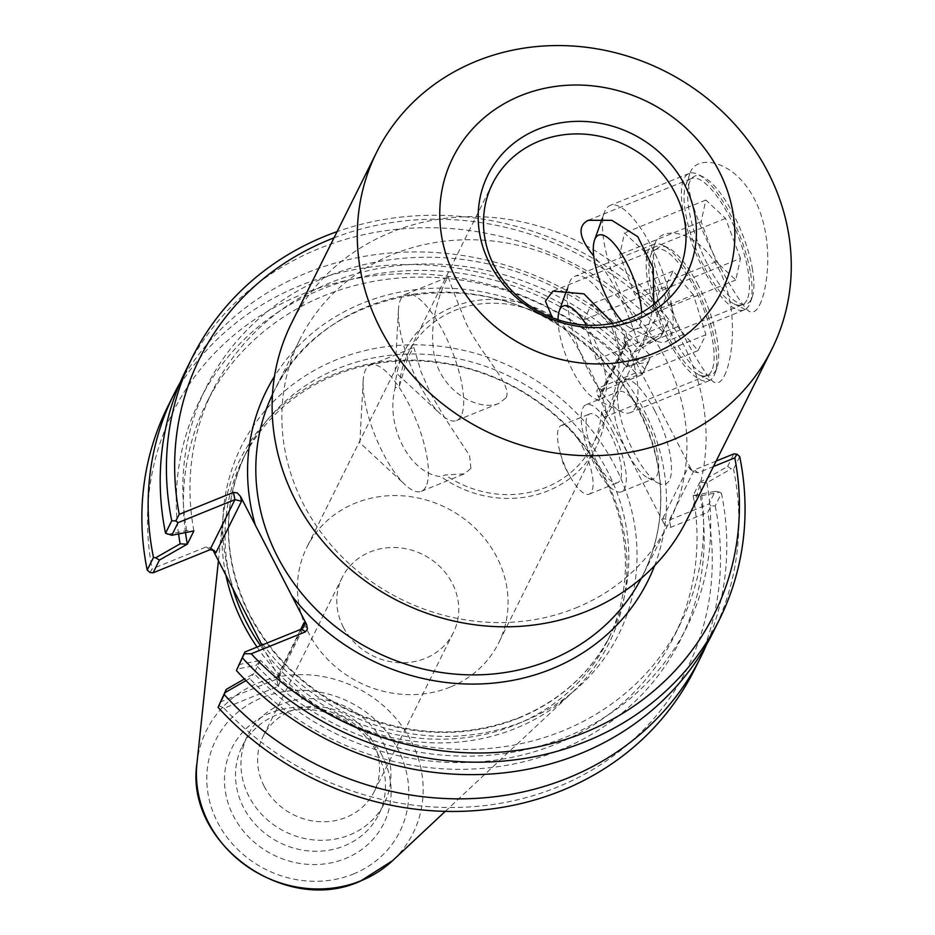 <?xml version="1.0" encoding="UTF-8"?>
<svg xmlns="http://www.w3.org/2000/svg" width="935" height="935" viewBox="0 0 935 935"><rect width="100%" height="100%" fill="white"/><g stroke="black" fill="none" stroke-linecap="round" stroke-linejoin="round"><path stroke-width="0.7" stroke-dasharray="4.67 3.51" d="M425.892 486.656A68.068 21.937 67.9 0 1 421.299 491.331A68.068 21.937 67.9 0 1 405.287 484.891A68.068 21.937 67.9 0 1 363.166 380.919A68.068 21.937 67.9 0 1 370.178 365.141A68.068 21.937 67.9 0 1 412.347 411.353A68.068 21.937 67.9 0 1 425.892 486.656M470.924 468.412L469.569 455.59L444.546 417.372L430.778 393.916L421.101 371.978L414.006 347.937L413.247 347.715L407.368 358.958L399.374 386.202L395.213 387.885C384.893 425.6 409.939 474.127 441.028 476.64L445.177 474.957L464.368 473.87L470.924 468.412M450.226 687.073A107.151 97.556 -153.5 0 1 329.868 661.594A107.151 97.556 -153.5 0 1 306.844 547.349A107.151 97.556 -153.5 0 1 446.24 507.775A107.151 97.556 -153.5 0 1 498.682 642.871A107.151 97.556 -153.5 0 1 450.226 687.073M612.857 323.3L619.274 346.581L618.748 373.603L613.009 397.48L606.64 413.434L603.998 417.302L601.556 411.599L605.716 409.916A107.151 97.556 -153.5 0 1 596.378 446.661A107.151 97.556 -153.5 0 1 547.922 490.863A107.151 97.556 -153.5 0 1 441.028 476.64M395.213 387.885A107.151 97.556 -153.5 0 1 404.539 351.139A107.151 97.556 -153.5 0 1 559.901 321.161L555.752 322.844L552.398 317.771M605.716 409.916C604.536 395.283 579.49 346.756 559.901 321.161M601.556 411.599A103.037 93.804 -153.5 0 1 592.697 444.826A103.037 93.804 -153.5 0 1 546.098 487.322A103.037 93.804 -153.5 0 1 445.177 474.957M461.154 415.853A68.068 21.937 67.9 0 1 456.56 420.516A68.068 21.937 67.9 0 1 440.549 414.076A68.068 21.937 67.9 0 1 398.415 310.104A68.068 21.937 67.9 0 1 405.439 294.338A68.068 21.937 67.9 0 1 447.608 340.539A68.068 21.937 67.9 0 1 461.154 415.853M506.186 397.609C512.509 384.25 481.77 355.919 466.039 323.113C454.258 293.929 448.414 278.525 448.508 276.9C446.357 277.508 429.013 313.833 433.232 347.61C435.979 390.059 479.234 412.826 499.617 403.055L506.186 397.609M711.628 370.891A68.068 21.937 67.9 0 1 707.035 375.566A68.068 21.937 67.9 0 1 698.597 374.596A68.068 21.937 67.9 0 1 661.15 320.717A68.068 21.937 67.9 0 1 650.526 255.956A68.068 21.937 67.9 0 1 655.914 249.388A68.068 21.937 67.9 0 1 698.083 295.589A68.068 21.937 67.9 0 1 711.628 370.891M724.368 375.741C732.456 360.349 739.597 309.649 719.272 270.016C697.779 228.759 659.9 225.043 654.629 244.456C642.999 267.737 702.524 375.905 713.943 382.158C717.928 384.016 721.411 381.877 724.368 375.741M653.775 304.342C650.106 322.178 646.143 334.94 641.901 342.619L639.26 346.488C640.311 349.772 623.037 289.593 593.725 255.98M746.89 300.088A68.068 21.937 67.9 0 1 742.296 304.752A68.068 21.937 67.9 0 1 733.846 303.793A68.068 21.937 67.9 0 1 696.411 249.902A68.068 21.937 67.9 0 1 685.787 185.142A68.068 21.937 67.9 0 1 691.175 178.573A68.068 21.937 67.9 0 1 733.344 224.774A68.068 21.937 67.9 0 1 746.89 300.088M759.629 304.927C767.717 289.534 774.846 238.834 754.533 199.202C733.04 157.945 695.161 154.228 689.89 173.653C678.261 196.934 737.773 305.091 749.204 311.355C753.189 313.202 756.66 311.063 759.629 304.927M575.679 608.007A206.062 187.608 26.5 0 0 668.852 523.016A206.062 187.608 26.5 0 0 568.024 263.226A206.062 187.608 26.5 0 0 299.936 339.311A206.062 187.608 26.5 0 0 344.22 559.025A206.062 187.608 26.5 0 0 575.679 608.007M399.374 386.202A103.037 93.804 -153.5 0 1 408.233 352.974A103.037 93.804 -153.5 0 1 555.752 322.844M343.32 627.198A62.061 56.497 26.5 0 0 425.25 658.404A62.061 56.497 26.5 0 0 453.311 632.808A62.061 56.497 26.5 0 0 422.947 554.572A62.061 56.497 26.5 0 0 342.21 577.479A62.061 56.497 26.5 0 0 343.32 627.198M686.734 520.14A220.789 201.013 26.5 0 0 578.695 241.791A220.789 201.013 26.5 0 0 291.463 323.311M167.342 534.399L186.696 530.659L193.627 531.057M185.504 532.634A261.286 237.887 -153.5 0 1 206.331 403.394A261.286 237.887 -153.5 0 1 626.356 366.251L648.469 361.938L642.111 374.69L602.572 390.701L627.549 340.562L667.076 324.55L660.8 337.149L633.182 352.986L637.366 348.065L661.816 334.064L660.8 337.149M178.562 533.978A268.544 244.491 -153.5 0 1 325.964 287.548A268.544 244.491 -153.5 0 1 630.809 361.237L626.625 366.146M238.554 664.633L260.397 660.414L256.202 665.323L236.859 669.086M260.397 660.414L254.098 673.469L244.397 678.985M693.384 495.503L700.315 495.901L719.669 492.161L721.469 493.329L715.193 505.928L711.173 505.812L707.678 512.368L670.862 527.293L667.637 527.083L664.13 523.88L662.763 518.411L669.343 520.059L708.87 504.035L715.228 491.284L693.115 495.608L699.672 482.437A261.286 237.887 -153.5 0 1 680.68 623.166A261.286 237.887 -153.5 0 1 260.655 660.309M699.672 482.437L727.57 466.507L731.334 468.751L706.872 482.74L699.941 482.331M706.872 482.74A268.544 244.491 -153.5 0 1 565.745 737.166A268.544 244.491 -153.5 0 1 256.202 665.323M219.854 702.162L276.748 679.114L301.725 628.974M245.987 680.587L249.645 678.494L253.829 673.586M186.696 530.659A268.544 244.491 -153.5 0 1 327.834 276.222A268.544 244.491 -153.5 0 1 637.366 348.065M633.182 352.986L626.356 366.251M193.896 530.951A261.286 237.887 -153.5 0 1 212.888 390.222A261.286 237.887 -153.5 0 1 632.913 353.091M648.469 361.938L650.152 357.474L630.809 361.237M642.111 374.69L650.152 357.474M727.57 466.507L733.846 453.896M739.725 456.654L733.531 469.113L731.334 468.751M716.152 461.072L694.308 469.919L669.343 520.059L670.862 527.293M719.669 492.161L715.228 491.284M711.173 505.812L708.87 504.035M721.469 493.329A294.385 268.018 -153.5 0 1 706.685 644.332M700.315 495.901A268.544 244.491 -153.5 0 1 559.188 750.337A268.544 244.491 -153.5 0 1 249.645 678.494M662.763 518.411L688.452 466.822L690.182 469.253L694.308 469.919L698.001 472.794L713.417 466.542M688.452 466.822L693.361 471.719L698.001 472.794M625.854 345.553L625.492 342.35L627.549 340.562L626.018 333.327L624.054 338.528L625.854 345.553L600.165 397.141L600.363 392.805L602.572 390.701L598.879 387.838L635.706 372.913L642.614 372.983M663.78 523.249L597.699 395.225L596.822 390.69L598.879 387.838M667.076 324.55L668.338 321.336L662.845 318.414L626.018 333.327M150.044 572.547L152.113 568.842L206.296 546.893L210.936 547.957L212.561 549.628M300.719 629.372L278.443 674.123L278.805 677.326L276.748 679.114L278.279 686.348L224.096 708.298L218.603 705.364M261.964 645.08L279.46 678.95L280.243 681.147L278.279 686.348M644.811 417.723A46.984 15.135 -112.1 0 0 618.514 391.566A46.984 15.135 -112.1 0 0 614.786 396.113A46.984 15.135 -112.1 0 0 622.114 440.806A46.984 15.135 -112.1 0 0 647.967 477.995A46.984 15.135 -112.1 0 0 653.799 478.662A46.984 15.135 -112.1 0 0 644.811 417.723M654.816 410.886A56.404 18.174 67.9 0 1 671.4 465.35A56.404 18.174 67.9 0 1 658.602 483.243A56.404 18.174 67.9 0 1 627.572 438.597A56.404 18.174 67.9 0 1 618.771 384.94A56.404 18.174 67.9 0 1 654.816 410.886M612.402 430.848A46.984 15.135 67.9 0 1 621.389 491.787A46.984 15.135 67.9 0 1 589.716 453.931A46.984 15.135 67.9 0 1 586.105 404.703A46.984 15.135 67.9 0 1 612.402 430.848M690.918 468.751L624.837 340.726M582.108 446.053A37.084 11.956 67.9 0 1 589.202 494.159A37.084 11.956 67.9 0 1 569.836 476.137A37.084 11.956 67.9 0 1 559.983 451.815A37.084 11.956 67.9 0 1 561.351 425.413A37.084 11.956 67.9 0 1 582.108 446.053M596.904 461.983A37.084 11.956 67.9 0 1 589.821 413.878A37.084 11.956 67.9 0 1 610.578 434.518A37.084 11.956 67.9 0 1 617.673 482.624A37.084 11.956 67.9 0 1 596.904 461.983M334.017 237.852A287.314 261.578 -153.5 0 1 662.845 318.414M661.816 334.064L668.338 321.336M668.876 319.373A294.385 268.018 26.5 0 0 337.114 231.623M635.706 372.913A287.314 261.578 26.5 0 0 302.636 294.034A287.314 261.578 26.5 0 0 152.113 568.842M224.096 708.298A287.314 261.578 26.5 0 0 557.167 787.188A287.314 261.578 26.5 0 0 707.678 512.368M232.827 588.606A203.713 185.469 -153.5 0 1 242.866 459.19A203.713 185.469 -153.5 0 1 507.892 383.981A203.713 185.469 -153.5 0 1 607.575 640.802A203.713 185.469 -153.5 0 1 515.454 724.824A203.713 185.469 -153.5 0 1 260.526 645.664M167.681 406.772A294.385 268.018 -153.5 0 1 644.344 368.647M180.326 382.228A294.385 268.018 -153.5 0 1 650.62 356.036M662.67 331.832A294.385 268.018 26.5 0 0 186.018 369.956M713.054 632.387A294.385 268.018 26.5 0 0 733.531 469.113M715.193 505.928A294.385 268.018 -153.5 0 1 694.717 669.203M257.043 647.067A206.062 187.608 26.5 0 0 515.746 728.353A206.062 187.608 26.5 0 0 572.337 692.403A206.062 187.608 26.5 0 0 508.102 383.572A206.062 187.608 26.5 0 0 222.927 518.411A206.062 187.608 26.5 0 0 225.954 575.305M264.137 786.218A62.061 56.497 26.5 0 0 319.863 821.713A62.061 56.497 26.5 0 0 374.129 791.816A62.061 56.497 26.5 0 0 373.03 742.098A62.061 56.497 26.5 0 0 317.304 706.591A62.061 56.497 26.5 0 0 263.039 736.499A62.061 56.497 26.5 0 0 264.137 786.218M382.906 742.308A76.308 69.471 -153.5 0 1 384.262 803.446A76.308 69.471 -153.5 0 1 284.988 831.612A76.308 69.471 -153.5 0 1 247.658 735.424A76.308 69.471 -153.5 0 1 314.382 698.655A76.308 69.471 -153.5 0 1 382.906 742.308M382.181 755.69A84.781 77.184 26.5 0 0 238.074 737.879A84.781 77.184 26.5 0 0 303.127 863.905A84.781 77.184 26.5 0 0 382.181 755.69M377.448 753.271A76.308 69.471 -153.5 0 1 378.804 814.397A76.308 69.471 -153.5 0 1 279.53 842.575A76.308 69.471 -153.5 0 1 242.2 746.375A76.308 69.471 -153.5 0 1 308.924 709.618A76.308 69.471 -153.5 0 1 377.448 753.271M693.115 495.608A261.286 237.887 -153.5 0 1 674.123 636.338A261.286 237.887 -153.5 0 1 254.098 673.469M750.548 273.207A73.596 23.714 67.9 0 1 750.209 302.765A73.596 23.714 67.9 0 1 744.377 309.871A73.596 23.714 67.9 0 1 694.752 250.568A73.596 23.714 67.9 0 1 689.107 173.454A73.596 23.714 67.9 0 1 698.235 174.494A73.596 23.714 67.9 0 1 750.548 273.207M752.488 269.572A68.956 22.218 -112.1 0 0 703.471 177.077A68.956 22.218 -112.1 0 0 700.21 248.359A68.956 22.218 -112.1 0 0 752.161 297.272A68.956 22.218 -112.1 0 0 752.488 269.572M671.646 305.172A73.596 23.714 -112.1 0 0 644.484 234.101A73.596 23.714 -112.1 0 0 610.193 205.419A73.596 23.714 -112.1 0 0 604.361 212.525A73.596 23.714 -112.1 0 0 615.849 282.534A73.596 23.714 -112.1 0 0 656.335 340.796A73.596 23.714 -112.1 0 0 665.463 341.836A73.596 23.714 -112.1 0 0 671.646 305.172M740.485 258.376L725.513 218.393L705.831 200.032L701.133 221.665L716.105 261.648L735.775 279.997L740.485 258.376L659.128 291.334L654.43 312.956L634.748 294.595L619.788 254.612L624.486 232.99L644.157 251.351L659.128 291.334M641.644 312.606A50.42 16.246 67.9 0 1 630.167 327.881A50.42 16.246 67.9 0 1 621.833 321.056M725.513 218.393L644.157 251.351M735.775 279.997L654.43 312.956M716.105 261.648L634.748 294.595M701.133 221.665L619.788 254.612M705.831 200.032L624.486 232.99M695.044 285.222A73.596 23.714 67.9 0 1 714.948 373.579A73.596 23.714 67.9 0 1 709.116 380.685A73.596 23.714 67.9 0 1 659.502 321.383A73.596 23.714 67.9 0 1 653.846 244.269A73.596 23.714 67.9 0 1 662.973 245.309A73.596 23.714 67.9 0 1 695.044 285.222M698.258 285.292A68.956 22.218 -112.1 0 0 668.209 247.892A68.956 22.218 -112.1 0 0 664.949 319.174A68.956 22.218 -112.1 0 0 716.9 368.086A68.956 22.218 -112.1 0 0 698.258 285.292M616.142 317.187A73.596 23.714 -112.1 0 0 574.932 276.234A73.596 23.714 -112.1 0 0 569.099 283.34A73.596 23.714 -112.1 0 0 580.588 353.348A73.596 23.714 -112.1 0 0 621.074 411.61A73.596 23.714 -112.1 0 0 630.202 412.651A73.596 23.714 -112.1 0 0 616.142 317.187M693.443 294.969L673.071 271.068L665.171 286.928L677.653 326.689L698.024 350.578L705.925 334.73L693.443 294.969L612.098 327.928L624.568 367.689L616.679 383.537L596.296 359.636L583.826 319.887L591.715 304.027L612.098 327.928M586.525 325.17A50.42 16.246 67.9 0 1 591.528 334.017A50.42 16.246 67.9 0 1 606.347 382.695A50.42 16.246 67.9 0 1 594.905 398.696A50.42 16.246 67.9 0 1 570.397 366.181A50.42 16.246 67.9 0 1 558.043 319.793M673.071 271.068L591.715 304.027M705.925 334.73L624.568 367.689M698.024 350.578L616.679 383.537M677.653 326.689L596.296 359.636M665.171 286.928L583.826 319.887M654.605 565.687A213.133 194.036 26.5 0 0 543.527 312.407A213.133 194.036 26.5 0 0 274.469 376.396M272.459 394.547A206.062 187.608 -153.5 0 1 273.885 391.636A206.062 187.608 -153.5 0 1 541.973 315.551A206.062 187.608 -153.5 0 1 642.801 575.341A206.062 187.608 -153.5 0 1 641.328 578.227M600.165 397.141L597.699 395.225M209.989 549.757L206.296 546.893M278.443 674.123L279.46 678.95M234.767 592.358A210.772 191.897 -153.5 0 1 352.273 354.096A210.772 191.897 -153.5 0 1 618.561 473.297A210.772 191.897 -153.5 0 1 523.261 721.493A210.772 191.897 -153.5 0 1 258.072 637.518M518.832 718.045A203.713 185.469 26.5 0 0 610.952 634.024A203.713 185.469 26.5 0 0 511.27 377.202A203.713 185.469 26.5 0 0 246.244 452.423A203.713 185.469 26.5 0 0 290.014 669.624A203.713 185.469 26.5 0 0 518.832 718.045M353.325 874.038A102.792 93.582 26.5 0 0 363.131 710.074A102.792 93.582 26.5 0 0 206.927 773.362A102.792 93.582 26.5 0 0 353.325 874.038M196.958 763.276A115.367 105.036 -153.5 0 1 356.621 687.774A115.367 105.036 -153.5 0 1 392.583 860.679M421.299 491.331L464.368 473.881M370.178 365.141L413.247 347.703M363.166 380.919L359.858 442.781L405.287 484.891M404.539 351.139L306.844 547.349M596.378 446.661L498.682 642.871M456.56 420.516L499.629 403.067M405.439 294.338L448.508 276.889M398.415 310.104L395.119 371.966L440.549 414.076M604.01 417.302L707.035 375.566M552.889 291.124L655.914 249.388M698.597 374.596L713.943 382.181M650.526 255.956L654.617 244.456M639.271 346.499L742.296 304.752M588.15 220.309L691.175 178.573M733.846 303.793L749.192 311.367M685.787 185.142L689.878 173.653M299.936 339.311L273.885 391.636C318.122 294.759 460.967 261.555 559.633 326.081C612.133 359.753 644.647 405.217 657.188 462.486C664.832 502.446 660.04 540.056 642.801 575.341L668.852 523.016M492.523 183.692L408.233 352.974M676.987 275.544L592.697 444.826M690.182 469.253L693.361 471.719M624.054 338.528L625.246 344.244M600.363 392.805L625.492 342.35M210.936 547.957L214.115 550.423M278.805 677.326L303.933 626.871M279.039 675.432L280.243 681.147M647.967 477.995L658.602 483.243M614.786 396.113L618.771 384.94M621.389 491.787L653.799 478.662M586.105 404.703L618.514 391.566M559.983 451.815L563.431 464.578L569.836 476.137M589.202 494.159L617.673 482.624M561.351 425.413L589.821 413.878M607.575 640.802L610.952 634.024C591.341 672.429 560.79 700.268 519.311 717.566C463.795 738.79 407.38 736.453 350.064 710.553C303.256 687.692 268.859 653.764 246.898 608.743C222.635 554.887 222.425 502.773 246.244 452.423L242.866 459.19M342.21 577.479L263.039 736.499M453.311 632.808L374.129 791.816M247.658 735.424L242.2 746.375M384.262 803.446L378.804 814.397M445.282 811.346L572.337 692.403M218.439 560.743L222.927 518.411M680.68 623.166L674.123 636.338M212.888 390.222L206.331 403.394M703.471 177.077L698.235 174.494M752.161 297.272L750.209 302.765M689.107 173.454L610.193 205.419M744.377 309.871L665.463 341.836M630.167 327.881L656.335 340.796M602.21 218.58L604.361 212.525M668.209 247.892L662.973 245.309M716.9 368.086L714.948 373.579M653.846 244.269L574.932 276.234M709.116 380.685L630.202 412.651M594.905 398.696L621.074 411.61M566.949 289.394L569.099 283.34"/><path stroke-width="1.4" d="M552.398 317.771L545.409 301.14L552.889 291.136L583.954 293.847L612.857 323.3M593.725 255.98C578.964 238.051 577.105 226.165 588.15 220.321L611.887 220.321L637.763 236.707L653.226 267.983L653.775 304.342M212.561 549.628L215.845 552.854L241.534 501.265L240.517 496.427L306.598 624.451L304.12 622.535L303.933 626.871L301.725 628.974L244.83 652.022L236.403 670.524L244.315 653.729L251.234 653.787L305.418 631.838L307.475 628.986L306.598 624.451M630.389 318.052A103.037 93.804 -153.5 0 1 514.659 293.555A103.037 93.804 -153.5 0 1 492.523 183.692A103.037 93.804 -153.5 0 1 626.567 145.65A103.037 93.804 -153.5 0 1 676.987 275.544A103.037 93.804 -153.5 0 1 630.389 318.052M636.501 319.782A111.043 101.097 -153.5 0 1 478.346 211.018A111.043 101.097 -153.5 0 1 647.09 142.658A111.043 101.097 -153.5 0 1 636.501 319.782M376.641 152.241L291.463 323.311A220.789 201.013 26.5 0 0 338.902 558.721A220.789 201.013 26.5 0 0 586.899 611.198A220.789 201.013 26.5 0 0 686.734 520.14L771.924 349.059A220.789 201.013 26.5 0 0 663.885 70.709A220.789 201.013 26.5 0 0 376.641 152.241A220.789 201.013 26.5 0 0 424.093 387.651A220.789 201.013 26.5 0 0 672.078 440.128A220.789 201.013 26.5 0 0 771.924 349.059M653.81 353.337A150.138 136.685 26.5 0 0 668.139 113.848A150.138 136.685 26.5 0 0 439.988 206.284A150.138 136.685 26.5 0 0 653.81 353.337M171.783 535.276L165.542 533.231L171.748 520.783L175.768 520.9L178.059 522.665L234.954 499.617L209.989 549.757L153.095 572.816L159.441 560.053L187.339 544.123L193.896 530.951L171.783 535.276L178.059 522.665M187.07 544.228L180.139 543.819L155.677 557.809L159.441 560.053M187.339 544.123A261.286 237.887 -153.5 0 1 185.504 532.634M180.139 543.819A268.544 244.491 -153.5 0 1 178.562 533.978M244.397 678.985L226.212 689.411L218.065 707.339L225.195 692.496L245.987 680.587M226.212 689.411L225.195 692.496M713.417 466.542L734.817 457.869L736.885 454.165L733.846 453.896L716.152 461.072M736.885 454.165L739.725 456.654A294.385 268.018 26.5 0 1 719.249 619.94A294.385 268.018 26.5 0 1 242.597 658.065M706.685 644.332A294.385 268.018 -153.5 0 1 700.993 656.604A294.385 268.018 -153.5 0 1 224.342 694.728M215.845 552.854L214.115 550.423L209.989 549.757M241.534 501.265L234.954 499.617L233.434 492.383L179.251 514.332L175.768 520.9M240.517 496.427L237.221 492.874L233.434 492.383M155.677 557.809L153.48 557.447L147.204 570.046L150.044 572.547L153.095 572.816M244.83 652.022L244.315 653.729M179.251 514.332A287.314 261.578 -153.5 0 1 334.017 237.852M337.114 231.623A294.385 268.018 26.5 0 0 192.224 357.497A294.385 268.018 26.5 0 0 171.748 520.783M734.817 457.869A287.314 261.578 -153.5 0 1 584.305 732.678A287.314 261.578 -153.5 0 1 251.234 653.787M261.964 645.08L213.379 550.925M260.526 645.664A203.713 185.469 -153.5 0 1 232.827 588.606M147.204 570.046A294.385 268.018 -153.5 0 1 167.681 406.772L173.957 394.173A294.385 268.018 -153.5 0 1 180.326 382.228M153.48 557.447A294.385 268.018 -153.5 0 1 173.957 394.173M192.224 357.497L186.018 369.956A294.385 268.018 26.5 0 0 165.542 533.231M236.403 670.524A294.385 268.018 26.5 0 0 713.054 632.387L719.249 619.94M700.993 656.604L694.717 669.203A294.385 268.018 -153.5 0 1 218.065 707.339M225.954 575.305A206.062 187.608 26.5 0 0 257.043 647.067M621.833 321.056A50.42 16.246 67.9 0 1 594.567 240.014A50.42 16.246 67.9 0 1 617.883 248.535A50.42 16.246 67.9 0 1 640.65 303.478A50.42 16.246 67.9 0 1 641.644 312.606M558.043 319.793A50.42 16.246 67.9 0 1 559.305 310.829A50.42 16.246 67.9 0 1 586.525 325.17M291.767 595.724A213.133 194.036 26.5 0 0 490.7 683.345A213.133 194.036 26.5 0 0 654.605 565.687M274.469 376.396A213.133 194.036 26.5 0 0 255.348 525.154M641.328 578.227A206.062 187.608 -153.5 0 1 549.616 660.332A206.062 187.608 -153.5 0 1 263.331 521.239A206.062 187.608 -153.5 0 1 272.459 394.547M301.725 628.974L305.418 631.838M304.12 622.535L300.719 629.372M196.958 763.276C184.639 843.557 285.292 915.657 360.442 881.121L392.583 860.679A115.367 105.036 -153.5 0 1 360.898 880.805A115.367 105.036 -153.5 0 1 245.671 865.401A115.367 105.036 -153.5 0 1 196.958 763.276L218.439 560.743M392.583 860.679L445.282 811.346M594.567 240.014L602.21 218.58M559.305 310.829L566.949 289.394"/></g></svg>
